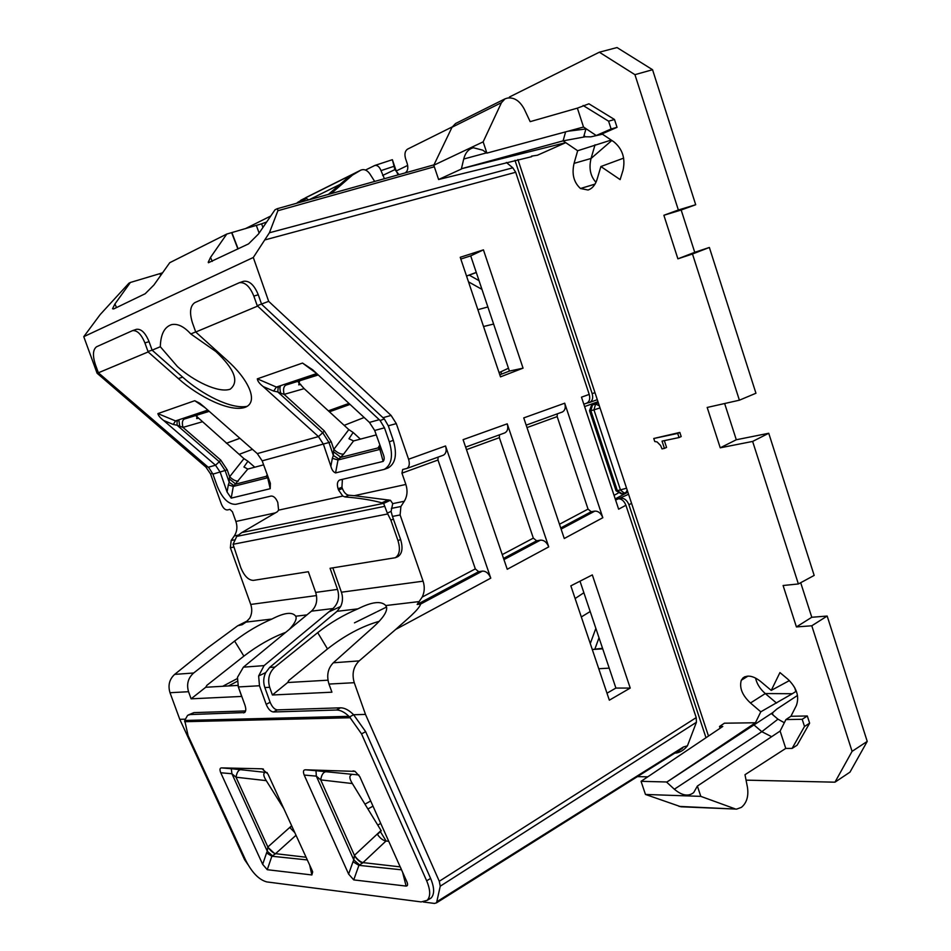 <?xml version="1.0" encoding="UTF-8"?>
<svg xmlns="http://www.w3.org/2000/svg" width="951" height="951" viewBox="0 0 951 951"><rect width="100%" height="100%" fill="white"/><g stroke="black" fill="none" stroke-linecap="round" stroke-linejoin="round"><path stroke-width="1.43" d="M390.35 787.464L430.613 878.415L426.666 880.816C430.506 890.041 430.672 896.555 427.165 900.347L421.186 901.917L266.696 881.898C259.005 879.758 252.063 872.661 245.869 860.631L188.06 735.527L184.72 720.466L348.946 716.341C344.5 712.097 340.339 709.993 336.464 710.028L273.377 711.978L277.335 709.886C274.494 709.505 272.093 706.962 270.132 702.266L264.842 687.561C263.106 682.402 263.403 677.421 265.709 672.607L269.644 667.447L337.046 611.327L357.909 608.854C343.596 614.857 330.187 622.798 317.705 632.641L327.501 648.927C344.761 635.411 361.998 626.21 379.199 621.324M327.501 648.927L288.866 680.44L287.678 682.521L327.976 680.191M607 693.196L615.903 688.06L580.003 581.192M287.678 682.521L272.39 694.991L331.935 692.197L328.975 684.066C326.407 675.507 327.857 668.41 333.314 662.788L359.181 660.897L395.735 629.407C405.126 620.765 418.856 610.019 420.639 604.051L417.144 604.456L422.185 597.085L475.322 568.9L437.995 460.022L438.042 457.134M357.909 608.854C371.9 601.793 381.196 600.699 385.785 605.549L386.665 607.618C387.033 612.135 382.611 618.602 373.374 627.006L333.314 662.788M317.705 632.641L274.946 667.055C269.121 672.428 267.362 679.18 269.68 687.3L272.39 694.991M354.473 622.846L376.441 612.028M377.333 611.588L386.558 607.047M630.228 688.072L609.341 700.186L570.85 585.852L592.318 574.903L630.228 688.072L615.903 688.06M277.335 709.886L340.458 707.817C344.559 707.782 348.946 710.088 353.617 714.736L365.493 714.415L354.259 682.699C351.715 673.938 353.356 666.675 359.181 660.897M337.046 611.327L340.696 606.453L328.749 611.98L332.945 608.557C338.259 603.552 339.78 597.169 337.522 589.406L330.068 568.294L395.295 557.726C399.622 554.825 400.514 549.131 397.982 540.644L390.873 520.161L387.307 513.088L391.087 511.4L392.442 516.429L400.109 514.955L423.088 581.18C424.895 586.803 424.598 592.104 422.185 597.085M332.826 567.854L341.421 592.211C343.049 597.169 342.812 601.912 340.696 606.453M380.982 448.016L379.913 449.395L338.021 459.975L343.62 454.126L353.558 440.943L348.969 438.756L353.142 432.479L360.393 439.136M353.558 440.943L376.275 434.904M628.563 494.27L615.594 500.048M620.955 498.253C624.438 498.122 627.089 500.285 628.92 504.743L705.999 737.726M637.432 776.61L647.738 776.848M279.19 801.265L280.188 800.73M355.151 771.392L305.58 769.799L316.005 770.702L316.326 776.123L320.701 779.879C321.509 774.875 323.245 772.153 325.931 771.725L358.884 774.97M351.466 774.78C349.088 775.826 349.386 778.75 352.357 783.553L381.256 830.817L377.404 834.407C380.115 838.235 382.968 840.446 385.963 841.029L388.757 841.255M380.376 831.626L386.13 841.041M370.688 800.98L364.958 804.177M423.278 901.976L434.452 903.426L436.557 902.832L440.242 886.201L439.291 881.268L365.493 714.415M681.641 748.829L683.448 746.963L687.442 745.822L696.417 722.273L696.215 717.613L625.913 505.254C624.094 500.808 621.443 498.645 617.972 498.776M625.913 505.254L618.637 509.189L581.489 397.173L589.216 394.403L515.692 172.274L512.815 167.804L269.406 232.769L253.299 257.483L268.681 301.348L391.087 415.432L396.305 423.623L408.585 459.238C409.94 463.922 409.334 467 406.778 468.486L402.665 469.497L401.952 473.158L437.995 460.022M417.144 604.456L478.638 571.694L482.419 571.099C485.985 571.04 488.766 573.382 490.764 578.149L445.543 445.971L408.585 459.238M483.441 249.863L460.225 257.281L500.488 376.858L523.062 368.156L483.441 249.863L470.709 255.867L509.415 371.08L523.062 368.156M602.827 517.713L564.704 403.2L523.739 417.905L564.264 538.504L602.827 517.713C600.973 513.207 598.322 511.008 594.862 511.103L561.114 529.113M548.739 546.884L507.228 423.825L463.089 439.671L507.24 569.269L548.739 546.884C546.801 542.26 544.031 540.002 540.441 540.144L536.614 540.81L533.333 538.123L499.358 437.662L499.453 434.845M247.842 864.459L244.585 859.68L179.775 719.325L185.029 719.182M348.946 716.341L349.552 716.935L353.617 714.736L365.671 731.699L390.362 787.464M427.867 899.587L431.076 898.041C434.619 894.225 434.464 887.687 430.613 878.415M273.377 711.978C270.536 711.586 268.146 709.042 266.185 704.334L259.48 685.754L258.636 675.971L265.709 672.607M478.638 571.694L475.322 568.9M184.72 720.466L187.597 715.354L190.176 714.558L244.597 712.561C246.036 711.265 246.143 708.792 244.954 705.155L238.356 686.943L237.465 677.362L243.397 667.174L264.069 665.617L328.749 611.98M264.069 665.617L258.636 675.971M397.114 556.965L397.875 556.656C402.225 553.732 403.141 548.014 400.597 539.49L392.442 516.429M348.779 495.233C346.105 494.734 343.977 492.499 342.396 488.517L338.556 490.074L342.788 496.053L345.011 496.945L348.779 495.233L354.354 495.673L405.863 484.451L401.952 473.158M405.863 484.451C407.813 490.645 407.29 496.256 404.294 501.26L400.906 506.491L400.109 514.955M343.62 454.126C340.601 454.364 337.32 452.783 333.813 449.383L348.815 429.614L304.154 388.626L298.376 382.219M353.142 432.479L348.827 429.602M392.383 159.72L395.925 170.158L394.891 169.611L392.383 159.72M397.577 173.771L395.925 170.158M597.644 400.74L597.858 401.762L584.603 406.588M687.442 745.822C684.221 749.863 680.44 752.277 676.102 753.073L674.913 753.061M385.963 841.029L363.02 862.605C360.025 861.796 357.16 859.371 354.426 855.341L353.82 859.966L359.585 864.887L362.557 863.021C359.787 862.046 357.041 859.549 354.319 855.52M377.773 825.135L380.733 823.376M367.906 808.992L373.006 806.151M442.786 455.398L443.297 455.232C446.078 453.675 446.827 450.584 445.543 445.971M389.328 441.846L393.298 440.289L388.293 425.798L384.311 418.951L380.127 420.556L384.477 427.819L389.328 441.846C393.345 455.814 391.646 465.003 384.24 469.39L339.578 480.029C337.272 481.408 336.785 484.332 338.104 488.79L341.944 487.233L342.396 479.328M393.298 440.289C397.316 454.305 395.592 463.517 388.139 467.94L387.485 468.189M342.396 488.517L341.944 487.233M243.266 281.389L243.587 281.282C249.388 280.521 254.274 285.015 258.268 294.751L261.62 304.296L384.311 418.951M243.397 667.174L311.464 611.16C316.517 606.274 317.919 600.033 315.673 592.414L308.338 571.717L253.418 580.383C248.473 580.265 244.264 576.021 240.793 567.676L233.054 544.293L236.751 536.388L241.697 532.631L277.371 511.721L278.595 510.152L277.787 502.485C275.945 498.062 273.71 495.923 271.059 496.053L235.872 504.315C228.597 504.636 222.379 498.562 217.208 486.08L212.917 474.133L209.054 467.975L98.381 372.792L148.154 351.941L178.372 378.581C198.509 396.757 230.76 412.877 245.513 407.183C259.219 401.5 247.724 378.534 226.956 360.203L195.728 332.018L192.352 322.544C189.332 312.522 190.164 305.889 194.824 302.632L239.295 282.72C245.037 281.96 249.887 286.429 253.846 296.118L257.21 305.675L268.681 301.348M238.13 248.9L231.866 232.567L226.766 234.053L169.742 262.702L153.943 284.967L145.206 293.728L113.68 308.944L112.527 308.742L114.928 303.975L130.394 282.459L128.956 283.184L100.188 314.555L83.771 336.666L253.299 257.483M208.435 262.738L248.556 243.884L258.434 234.053L274.994 209.814L276.931 208.851L277.514 208.626L277.87 210.742L269.406 232.769M208.233 262.25L210.528 257.4L226.766 234.053M393.797 166.377L381.006 170.621C379.461 166.77 377.404 165.058 374.825 165.462L365.493 170.051M506.36 162.466L512.815 167.804M589.216 394.403C590.357 398.707 589.561 401.619 586.826 403.117L586.589 403.2M514.978 160.303L592.176 393.655C593.317 397.982 592.509 400.894 589.763 402.392L586.505 403.236M452.177 126.935L407.563 149.129C404.995 150.9 404.318 154.05 405.542 158.591L407.206 163.536C408.419 168.03 407.765 171.121 405.245 172.82L404.924 172.975M381.006 170.621L384.418 178.717M696.417 722.273L440.242 886.201M460.819 259.041L470.709 255.867M499.786 374.777L509.415 371.08M562.148 412.08L562.386 411.997C565.096 410.487 565.869 407.563 564.704 403.2M557.274 413.851L557.167 416.597L588.051 509.106L591.201 511.721L594.862 511.103M504.553 432.99L504.803 432.895C507.632 431.338 508.44 428.319 507.228 423.825M683.448 746.963L437.234 901.512M349.552 716.935L361.535 733.863L365.671 731.699M426.666 880.816L361.535 733.863M179.775 719.325L170.003 692.72C167.816 685.374 169.361 679.264 174.651 674.39L207.877 647.702L237.714 625.77L242.267 624.629L246.036 622.109L249.768 618.114C252.015 613.811 252.336 609.258 250.743 604.444L230.368 547.752L231.164 540.477L233.994 539.906M188.476 714.89L193.897 712.62L245.596 710.932M237.869 685.409L205.725 687.264L191.103 698.819L241.661 696.441L238.166 686.384M191.103 698.819L188.548 691.71C186.384 684.209 188.096 677.98 193.659 672.999L234.612 641.069C246.559 631.904 258.993 624.569 271.915 619.042C284.444 612.575 292.373 611.636 295.725 616.224L296.082 617.211C296.51 620.004 294.228 624.106 289.223 629.503M83.771 336.666L97.085 373.232L205.903 467.084L210.54 473.931L221.286 503.875C223.009 508.012 225.066 510.033 227.455 509.938L229.952 509.356L232.436 511.804L235.896 521.469C237.631 526.771 237.096 531.597 234.303 535.936L231.164 540.477M345.011 496.945C358.943 497.991 371.235 499.953 381.886 502.817L383.645 503.424L390.433 500.274L392.727 503.626L391.087 511.4M390.433 500.274L354.354 495.673M205.725 687.264L206.866 685.338L243.884 656.119C257.685 645.503 271.641 637.574 285.776 632.332M267.79 476.166L267.041 477.2L267.659 477.747L233.292 486.425L247.807 469.057L243.92 466.989L247.938 461.223L254.773 467.203M247.807 469.057L263.641 464.849M364.15 417.501L344.179 425.347M316.766 373.577L302.513 363.056L312.653 369.761L369.452 422.41L374.682 430.47L383.027 453.734C384.525 457.265 384.561 459.82 383.122 461.413L379.913 449.395L378.118 447.897L340.874 457.36L333.504 451.701L333.813 449.383L331.233 441.74L324.303 430.898L284.123 394.38C282.958 389.482 283.576 386.379 285.978 385.06L318.264 374.956M380.222 445.9L378.118 447.897L379.865 444.902M226.362 443.261L239.854 438.28M399.004 174.627L394.891 169.611L382.647 175.459M405.59 172.63L404.793 173.011M680.547 749.519L676.102 753.073M240.603 769.68L231.307 768.729L231.913 773.745L236.026 777.217C236.787 772.592 238.321 770.072 240.603 769.68L267.172 772.569M264.996 772.521C263.023 773.496 263.451 776.206 266.268 780.64L283.826 808.671M291.802 826.074L289.972 827.703L294.81 832.636M353.071 770.869L354.996 771.32L359.751 776.587L407.004 882.064C407.991 884.668 407.682 885.999 406.101 886.082L353.724 879.901L348.613 874.088L304.201 775.065C302.87 771.511 303.333 769.763 305.58 769.799M221.714 767.897C219.8 767.861 219.479 769.49 220.751 772.759L262.666 864.34L267.255 869.701L311.857 874.956L312.689 871.912L311.892 869.927L267.968 774.066L262.084 768.812L221.714 767.897L231.307 768.729M338.556 490.074L338.104 488.79M369.452 422.41L379.247 419.688L380.127 420.556M257.21 305.675L379.247 419.688M97.085 373.232L98.345 372.697M136.041 329.474L136.492 329.308C141.224 328.725 145.42 332.838 149.057 341.647L152.124 350.17L147.987 351.478L144.909 342.942C141.295 334.193 137.146 330.104 132.451 330.675L96.669 346.711C92.925 349.433 92.461 355.294 95.278 364.281L98.381 372.792M277.87 210.742L434.322 166.77M160.671 275.481L159.982 273.615L130.394 282.459M159.982 273.615L162.573 272.794M231.866 232.567L261.608 223.842L262.94 227.455M266.672 221.999L261.608 223.842M383.645 503.424L387.307 513.088M238.309 481.135C235.789 481.301 232.9 479.839 229.619 476.772L243.967 458.632L196.239 416.062M247.938 461.223L243.967 458.632M299.506 381.22L298.757 384.858L300.742 384.382M350.016 404.401L329.415 411.807M348.958 403.414L328.345 410.832M338.853 459.012L333.337 455.446L333.504 451.701M304.154 388.626L284.123 394.38L280.688 393.191C279.808 389.399 279.689 387.235 280.331 386.688L278.179 387.128L277.799 391.943L280.688 393.191M383.122 461.413L335.56 472.909L338.021 459.975L332.351 458.323L333.337 455.446L328.975 442.512L331.233 441.74M380.507 446.697L379.152 448.801M205.095 407.706L194.741 400.716L199.639 403.176L203.978 406.731L257.293 453.603L262.179 460.843L270.357 483.31L270.203 488.707L231.2 498.122L227.063 492L220.18 472.183L215.52 465.217L219.301 461.746L177.088 425.24L182.972 427.379C181.867 422.969 182.295 420.199 184.232 419.082L209.232 411.355M197.023 415.421L196.726 418.595L198.616 418.143M239.902 438.316L226.409 443.297M252.455 449.347L239.093 454.376M296.415 203.348L302.109 200.899L304.498 198.39L352.678 174.33L348.53 177.1M298.448 202.777L304.035 198.628L297.259 202.634M300.801 200.245L360.952 170.074C364.162 168.898 367.098 170.11 369.749 173.724L374.694 181.439M331.067 193.647L352.417 175.127L360.869 170.122M296.023 835.275L275.552 853.677C272.996 852.952 270.429 850.729 267.849 846.996L267.302 851.264L272.45 855.793L275.112 854.069L267.754 847.151M401.251 869.095L400.323 867.039M348.613 874.088L352.999 861.749L358.919 865.351L359.585 864.887M262.666 864.34L266.565 852.916L271.867 856.233L272.45 855.793M317.42 374.183L316.612 373.588L276.408 387.081L273.674 391.087L263.201 386.582L318.466 436.592L323.447 444.307L330.853 466.204C331.828 469.865 333.385 472.1 335.56 472.909M195.728 332.018L257.388 306.198M301.586 201.897L306.305 198.462L304.677 198.307M267.041 477.2L266.28 476.332L235.729 484.095L229.334 478.888L229.619 476.772L227.23 469.853L220.739 460.082L182.972 427.379L201.921 421.911M267.493 475.357L266.28 476.332L267.255 474.704M316.683 374.23L317.598 374.349M231.2 498.122L233.292 486.425L228.335 484.879L227.063 492M268.158 477.152L267.659 477.747L270.203 488.707M302.513 363.056L257.329 378.843C257.543 381.089 259.504 383.669 263.201 386.582M194.741 400.716L157.89 413.602C158.282 415.563 160.196 417.846 163.62 420.461L215.52 465.217L208.257 467.238M173.284 424.479L177.088 425.24L177.076 420.984L175.507 420.924L173.284 424.479L163.62 420.461M308.766 199.888L306.305 198.462M233.994 485.569L229.203 482.276L229.334 478.888M257.329 378.843L276.408 387.081L278.179 387.128M179.763 426.333L178.966 420.604L177.076 420.984M178.372 378.581L182.675 377.143L152.124 350.17L160.315 346.735L177.468 366.599C193.255 380.757 218.231 393.369 230.19 389.197C239.39 381.755 234.635 369.214 215.925 351.561L190.794 333.967L195.692 331.911M160.315 346.735C160.671 334.312 164.416 326.954 171.549 324.648C177.575 323.376 183.995 326.478 190.794 333.967M182.675 377.143C201.743 394.296 231.224 409.619 247.189 406.327M598.75 668.719L609.222 668.149M476.261 272.402L466.537 276.028L469.247 275.148L479.042 280.664M602.542 648.273L592.283 649.509L602.732 648.832M575.129 598.536L583.878 592.735M476.308 272.521L469.247 275.148M483.536 326.514L493.617 324.053M501.272 374.207L501.201 371.627M565.607 131.868L563.111 140.855L565.75 142.65L537.446 155.227L531.502 156.142M679.062 806.4L736.645 809.111L680.904 806.769L645.467 794.454L700.804 796.367L697.38 786.061L693.731 792.528C688.5 796.783 682.033 795.678 674.354 789.223L666.687 782.186L772.771 712.608L771.475 713.666L777.954 719.182L761.822 731.688L754.262 725.173L755.451 722.76L724.412 723.2L719.491 726.493L720.085 728.276M789.401 680.583L771.237 690.402L760.752 681.57C753.632 675.923 747.736 674.699 743.052 677.873L741.293 680.25C739.189 687.728 742.244 695.312 750.47 702.991L760.788 711.812L792.302 693.731L765.293 693.564L776.551 703.074M755.581 678.087C756.782 683.757 760.027 688.904 765.293 693.564L750.47 702.991M666.687 782.186L755.451 722.76L760.788 711.812M772.771 712.608L776.896 709.018L797.497 695.454M792.302 693.731L796.332 691.187M795.904 691.484L794.584 687.371M772.89 712.715L771.82 713.963M768.741 433.264L752.633 441.43L720.24 447.814L736.3 439.754L768.741 433.264L814.175 575.414L798.376 583.962L783.089 585.507L796.415 626.923L811.785 617.27L800.694 582.701M752.633 441.43L798.376 583.962M811.785 617.27L827.168 616.046L811.785 625.782L796.415 626.923M811.785 625.782L852.084 751.361L867.229 741.4L827.168 616.046M746.059 780.141L834.966 782.186L849.98 772.141L867.229 741.4M834.966 782.186L852.084 751.361M804.51 726.469L809.634 723.176L797.128 745.192L792.088 748.425L804.51 726.469L802.192 719.301L807.304 715.972L790.923 716.269L785.93 719.562L802.192 719.301M736.645 809.111L741.411 807.351C746.725 802.917 748.746 796.249 747.462 787.357L744.99 774.708L785.764 748.413L792.088 748.425M809.634 723.176L807.304 715.972M771.237 690.402L779.939 672.583L787.808 679.145C796.724 687.763 799.577 696.56 796.356 705.547L790.923 716.269M666.782 781.984L641.057 781.33L722.784 726.457L719.491 726.493M645.467 794.454L641.057 781.33M674.354 789.223L761.822 731.688L771.641 736.692M777.954 719.182L784.337 722.724M599.332 52.21L634.935 74.665L652.552 69.72L617.021 47.55L599.332 52.21L509.391 97.038L509.653 97.822M652.552 69.72L695.704 204.727L681.166 210.005L694.741 252.312L709.363 247.462L755.95 393.238L739.403 400.193L707.187 407.456L720.24 447.814M724.638 403.521L736.3 439.754M486.555 152.861L463.719 159.019L461.425 168.743L563.111 140.855L585.293 136.766L583.641 136.932L586.006 128.694M734.79 808.73L700.804 796.367M785.93 719.562L780.117 731.069L785.764 748.413M780.117 731.069L697.38 786.061M708.495 736.05L517.915 159.554M695.704 204.727L678.36 209.993L663.869 215.271L681.166 210.005M634.935 74.665L678.36 209.993M709.363 247.462L692.483 254L677.897 258.827L694.741 252.312M677.897 258.827L663.869 215.271M692.483 254L739.403 400.193M585.329 136.623L583.831 136.243M585.293 136.766L590.833 136.849L602.458 134.21M611.231 140.059L577.661 150.745L574.059 163.37C571.634 174.033 573.762 182.414 580.479 188.5L588.039 190.01C592.259 188.631 595.29 185.029 597.121 179.192L600.889 166.532L620.135 179.608L623.036 170.205C625.568 158.401 622.501 148.938 613.835 141.782L602.007 133.913L596.229 135.517L583.522 127.03L486.9 153.111L483.156 141.854L501.474 102.66L452.022 127.244L433.799 165.224L483.156 141.854M461.425 168.743L565.75 142.65L577.661 150.745M463.719 159.019C465.36 152.683 468.593 148.927 473.42 147.762L482.716 150.151L486.9 153.111M461.651 168.909L438.601 179.513L531.68 156.677M595.053 144.778L591.046 158.472C588.752 168.291 590.393 176.232 595.968 182.283M623.654 158.128L600.889 166.532M501.474 102.66L505.029 98.845L507.394 98.084C514.206 97.157 519.852 100.877 524.322 109.234L530.171 121.645L577.376 108.141L588.919 103.802L614.501 119.505L617.033 127.327L611.124 128.967L596.229 135.517M617.033 127.327L602.007 133.913M614.501 119.505L608.604 121.193L611.124 128.967M583.106 105.478L608.604 121.193M583.522 127.03L577.376 108.141M438.601 179.513L433.799 165.224M452.022 127.244L455.541 123.535L505.029 98.845M657.082 441.918L660.624 445.532L662.003 448.884L664.428 448.397L662.039 441.121L679.038 437.555L677.694 433.418L653.765 438.494L654.763 441.537L657.082 441.918M677.694 433.418L679.834 432.432L681.189 436.568L679.038 437.555M664.345 440.634L666.556 447.41L664.428 448.397M679.834 432.432L653.765 438.494M270.773 216.008L245.203 228.751M627.208 490.145L625.758 492.891L624.498 493.307L620.528 490.122L593.959 409.881L600.01 407.908M597.525 402.035L592.497 404.805L590.844 410.642L589.525 410.737L591.51 405.257L595.611 404.032L593.959 409.881L590.844 410.642L617.365 490.692L615.986 490.597L589.561 410.832M772.438 713.214L773.008 714.974M584.176 135.042L584.639 136.469M396.222 170.978L407.682 165.426M264.842 687.561L269.68 687.3M328.975 684.066L354.259 682.699M385.785 605.549L419.225 601.579M269.644 667.447L274.946 667.055M341.421 592.211L423.088 581.18M615.226 498.918L627.874 492.178M614.037 495.316L617.995 493.212M631.571 503.341L628.92 504.743M490.764 578.149L395.735 629.407M696.215 717.613L439.291 881.268M265.365 239.795L515.692 172.274M336.464 710.028L340.458 707.817M266.185 704.334L270.132 702.266M482.419 571.099L420.639 604.051M316.005 770.702L325.931 771.725M381.054 830.496L354.426 855.341L320.701 779.879L352.357 783.553M388.293 425.798L396.305 423.623M383.075 417.667L391.087 415.432M540.441 540.144L503.947 559.604M170.003 692.72L188.548 691.71M184.589 721.702L350.384 717.743M238.356 686.943L259.48 685.754M311.464 611.16L332.945 608.557M233.054 544.293L387.842 513.944M315.673 592.414L337.522 589.406M391.384 508.405L400.906 506.491M390.873 520.161L393.488 519.032M397.982 540.644L400.597 539.49M392.727 503.626L404.294 501.26M594.969 392.656L592.176 393.655M222.7 686.289L237.31 678.562M363.02 862.605L400.252 866.884M352.999 861.749L353.82 859.966L316.326 776.123L304.201 775.065M381.886 502.817L388.246 499.869M253.846 296.118L258.268 294.751M205.903 467.084L207.556 466.632M144.909 342.942L149.057 341.647M212.275 261.382L210.528 257.4M237.916 249.007L231.64 232.638M116.521 307.565L114.928 303.975M526.997 427.593L557.167 416.597M559.473 524.251L588.051 509.106M560.721 527.96L591.201 511.721M466.489 449.645L499.358 437.662M502.247 554.611L533.333 538.123M503.555 558.427L536.614 540.81M190.176 714.558L193.897 712.62M234.612 641.069L243.884 656.119M243.527 712.905L245.096 712.061M174.651 674.39L193.659 672.999M247.403 621.015L239.141 625.176M246.036 622.109L271.915 619.042M210.54 473.931L212.62 473.372M235.896 521.469L275.54 512.839M236.751 536.388L384.834 506.312M273.674 391.087L277.799 391.943L322.746 432.729L324.303 430.898M262.179 460.843L328.975 442.512L322.746 432.729L318.466 436.592L257.293 453.603M256.378 225.553L259.124 233.054M263.451 769.097L262.084 768.812M291.648 825.741L267.849 846.996L236.026 777.217L266.268 780.64M275.552 853.677L306.079 857.231M353.724 879.901L358.919 865.351L401.572 869.82M266.565 852.916L267.302 851.264L231.913 773.745L220.751 772.759M309.681 865.089L311.857 874.956M307.328 859.942L271.867 856.233L267.255 869.701M402.535 871.96L406.101 886.082M278.595 510.152L342.788 496.053M241.887 532.524L383.526 503.376M374.682 430.47L384.477 427.819M212.917 474.133L227.23 469.853M352.417 175.127L348.815 176.922L328.499 194.361M328.38 194.396L348.363 177.243L355.936 172.725M308.944 199.841L339.959 184.458M295.725 616.224L307.018 614.881M241.685 624.878L242.885 624.272M250.743 604.444L316.493 595.564M234.303 535.936L238.154 535.151M230.368 547.752L233.577 547.122M317.075 374.432L285.978 385.06M330.853 466.204L332.351 458.323M208.519 410.725L184.232 419.082M220.739 460.082L219.301 461.746L225.149 470.579L229.203 482.276L228.335 484.879M207.805 410.095L175.507 420.924L157.89 413.602M581.323 616.949L590.202 611.529M590.286 643.565L595.849 628.361M594.981 648.796L599.011 637.752M468.486 281.829L481.967 289.377M477.866 309.693L487.875 306.959M748.021 676.078L741.293 680.25M747.973 676.078L741.304 680.215M585.923 128.967L567.949 131.238M611.85 140.463L591.046 158.472L574.059 163.37M595.005 184.102L580.479 188.5M594.981 184.161L580.514 188.536M621.93 493.688L617.365 490.692L626.566 488.22M599.332 405.827L595.611 404.032L598.334 402.82M598.013 401.857L592.128 404.936M443.297 455.232L406.766 468.498M586.815 403.129L583.819 404.211M562.374 411.997L526.176 425.145M504.803 432.895L465.621 447.125M682.295 748.425L436.509 902.856M427.165 900.347L431.076 898.041M395.295 557.726L397.875 556.656M392.299 159.72L374.825 165.462M597.299 399.682L589.763 402.392M228.502 685.956L237.239 681.32M384.24 469.39L388.139 467.94M239.295 282.72L243.587 281.282M132.451 330.675L136.492 329.308M433.977 164.844L277.514 208.626M247.688 620.741L238.38 625.437M360.952 170.074L305.818 197.618M508.464 368.239L499.061 372.626M744.918 676.708L743.076 677.861M616.046 490.764L621.336 493.866L627.815 491.976"/></g></svg>
